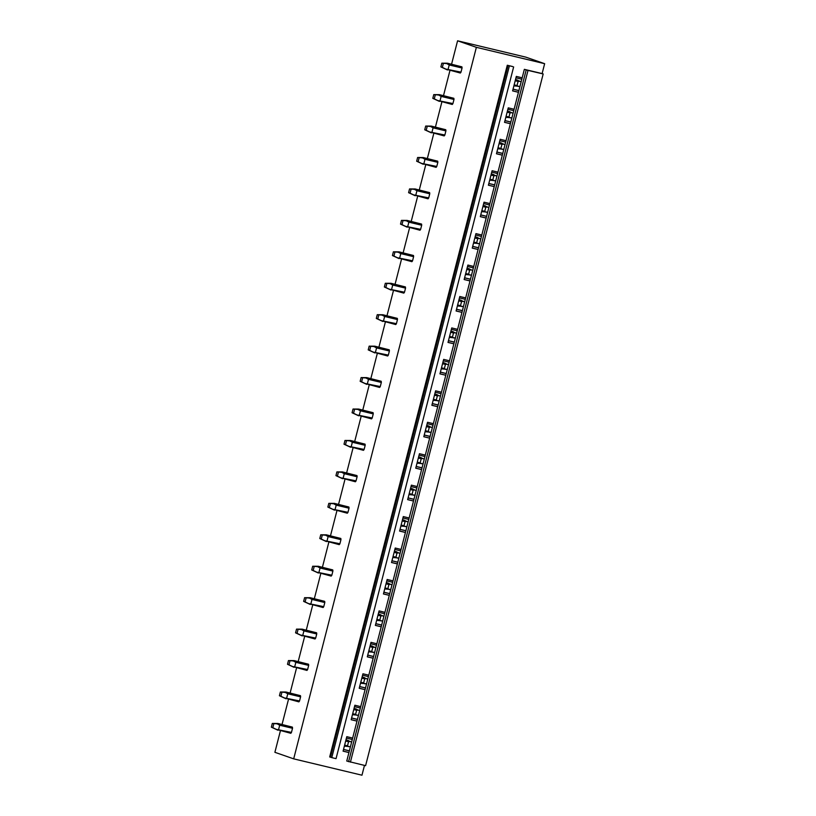 <?xml version="1.0" encoding="UTF-8"?>
<svg xmlns="http://www.w3.org/2000/svg" width="816" height="816" viewBox="0 0 816 816"><rect width="100%" height="100%" fill="white"/><g stroke="black" fill="none" stroke-linecap="round" stroke-linejoin="round"><path stroke-width="1.22" d="M525.851 57.151L457.582 40.8L476.371 47.328L544.649 63.689L525.851 57.151M364.477 765.408L361.967 775.2L293.689 758.849L274.89 752.311L280.408 730.81M282.04 724.455L288.487 699.373M290.119 693.019L296.555 667.927M298.187 661.572L304.633 636.49M306.265 630.136L312.701 605.044M314.333 598.689L320.78 573.607M322.412 567.253L328.848 542.161M330.48 535.816L336.926 510.724M338.548 504.37L344.995 479.278M346.627 472.933L353.063 447.841M354.695 441.487L361.141 416.405M362.773 410.05L369.209 384.958M370.841 378.604L377.288 353.522M378.92 347.167L385.356 322.075M386.988 315.721L393.434 290.639M395.066 284.284L401.503 259.192M403.135 252.838L409.581 227.756M411.213 221.401L417.649 196.309M419.281 189.955L425.717 164.873M427.349 158.518L433.796 133.426M435.428 127.072L441.864 101.99M443.496 95.635L449.942 70.543M451.574 64.189L457.582 40.8M542.11 73.583L524.351 69.34L357 721.12L346.759 761.042L365.588 765.673L543.181 73.96L542.11 73.583L544.649 63.689M348.595 761.685L526.187 69.972L543.181 73.96M350.411 762.124L528.013 70.411M524.351 69.34L526.187 69.972M357 721.12L351.145 719.722L354.868 705.238L360.723 706.646M365.078 689.683L359.213 688.276L362.936 673.792L368.801 675.199M373.147 658.237L367.292 656.839L371.005 642.355L376.87 643.763M381.225 626.8L375.36 625.393L379.083 610.909L384.938 612.316M389.293 595.364L383.438 593.956L387.151 579.472L393.016 580.88M397.372 563.917L391.507 562.51L395.23 548.036L401.084 549.433M405.44 532.481L399.585 531.073L403.298 516.589L409.163 517.997M413.518 501.034L407.653 499.627L411.376 485.153L417.231 486.55M421.586 469.598L415.732 468.19L419.444 453.706L425.309 455.114M429.665 438.151L423.8 436.744L427.523 422.27L433.378 423.667M437.733 406.715L431.868 405.307L435.591 390.823L441.456 392.231M445.801 375.268L439.946 373.861L443.659 359.387L449.524 360.784M453.88 343.832L448.015 342.424L451.738 327.94L457.592 329.348M461.948 312.385L456.093 310.988L459.806 296.504L465.671 297.901M470.026 280.949L464.161 279.541L467.884 265.057L473.739 266.465M478.094 249.502L472.24 248.105L475.952 233.621L481.817 235.018M486.173 218.066L480.308 216.658L484.031 202.174L489.886 203.582M494.241 186.619L488.386 185.222L492.099 170.738L497.964 172.135M502.319 155.183L496.454 153.775L500.177 139.291L506.032 140.699M510.388 123.736L504.523 122.339L508.246 107.855L514.111 109.252M518.456 92.3L512.601 90.892L516.314 76.408L522.179 77.816M293.689 758.849L476.371 47.328M348.932 752.566L343.077 751.159L346.79 736.675L352.655 738.082M512.693 66.545L507.287 65.249L512.683 66.596M507.287 65.249L329.684 756.952L331.775 757.615L336.039 758.645L513.641 66.932M331.775 757.615L509.378 65.912M460.999 72.134L445.791 69.074L460.316 73.032A3.835 1.55 -76.5 0 0 460.999 72.134L462.05 68.024A3.835 1.55 -76.5 0 0 461.907 66.841L447.454 63.209L461.907 66.841M452.921 103.571L437.723 100.521L452.248 104.468A3.835 1.55 -76.5 0 0 452.921 103.571L453.982 99.47A3.835 1.55 -76.5 0 0 453.829 98.287L439.385 94.646L453.829 98.287M444.853 135.017L429.644 131.957L444.169 135.915A3.835 1.55 -76.5 0 0 444.853 135.017L445.903 130.907A3.835 1.55 -76.5 0 0 445.76 129.724L431.317 126.092L445.76 129.724M436.774 166.454L421.576 163.404L436.101 167.351A3.835 1.55 -76.5 0 0 436.774 166.454L437.835 162.353A3.835 1.55 -76.5 0 0 437.692 161.17L423.239 157.529L437.692 161.17M428.706 197.9L413.498 194.84L428.023 198.798A3.835 1.55 -76.5 0 0 428.706 197.9L429.757 193.79A3.835 1.55 -76.5 0 0 429.614 192.607L415.171 188.975L429.614 192.607M420.628 229.337L405.43 226.287L419.954 230.234A3.835 1.55 -76.5 0 0 420.628 229.337L421.688 225.236A3.835 1.55 -76.5 0 0 421.546 224.053L407.092 220.412L421.546 224.053M412.559 260.783L397.351 257.723L411.876 261.681A3.835 1.55 -76.5 0 0 412.559 260.783L413.61 256.673A3.835 1.55 -76.5 0 0 413.467 255.49L399.024 251.858L413.467 255.49M404.491 292.22L389.283 289.17L403.808 293.117A3.835 1.55 -76.5 0 0 404.491 292.22L405.542 288.119A3.835 1.55 -76.5 0 0 405.399 286.926L390.946 283.295L405.399 286.926M396.413 323.666L381.205 320.606L395.74 324.564A3.835 1.55 -76.5 0 0 396.413 323.666L397.463 319.556A3.835 1.55 -76.5 0 0 397.321 318.373L382.877 314.741L397.321 318.373M388.345 355.103L373.136 352.053L387.661 356A3.835 1.55 -76.5 0 0 388.345 355.103L389.395 351.002A3.835 1.55 -76.5 0 0 389.252 349.809L374.799 346.178L389.252 349.809M380.266 386.549L365.068 383.489L379.593 387.447A3.835 1.55 -76.5 0 0 380.266 386.549L381.327 382.439A3.835 1.55 -76.5 0 0 381.174 381.256L366.731 377.614L381.174 381.256M372.198 417.986L356.99 414.936L371.515 418.883A3.835 1.55 -76.5 0 0 372.198 417.986L373.249 413.885A3.835 1.55 -76.5 0 0 373.106 412.692L358.663 409.061L373.106 412.692M364.12 449.432L348.922 446.372L363.446 450.33A3.835 1.55 -76.5 0 0 364.12 449.432L365.18 445.322A3.835 1.55 -76.5 0 0 365.038 444.139L350.584 440.497L365.038 444.139M356.051 480.869L340.843 477.819L355.368 481.766A3.835 1.55 -76.5 0 0 356.051 480.869L357.102 476.768A3.835 1.55 -76.5 0 0 356.959 475.575L342.516 471.944L356.959 475.575M347.973 512.315L332.775 509.255L347.3 513.213A3.835 1.55 -76.5 0 0 347.973 512.315L349.034 508.205A3.835 1.55 -76.5 0 0 348.891 507.022L334.438 503.38L348.891 507.022M339.905 543.752L324.697 540.702L339.221 544.649A3.835 1.55 -76.5 0 0 339.905 543.752L340.955 539.651A3.835 1.55 -76.5 0 0 340.813 538.458L326.369 534.827L340.813 538.458M331.837 575.198L316.628 572.138L331.153 576.096A3.835 1.55 -76.5 0 0 331.837 575.198L332.887 571.088A3.835 1.55 -76.5 0 0 332.744 569.905L318.291 566.263L332.744 569.905M323.758 606.635L308.55 603.585L323.075 607.532A3.835 1.55 -76.5 0 0 323.758 606.635L324.809 602.534A3.835 1.55 -76.5 0 0 324.666 601.341L310.223 597.71L324.666 601.341M315.69 638.071L300.482 635.021L315.007 638.979A3.835 1.55 -76.5 0 0 315.69 638.071L316.741 633.971A3.835 1.55 -76.5 0 0 316.598 632.788L302.144 629.146L316.598 632.788M307.612 669.518L292.414 666.468L306.938 670.415A3.835 1.55 -76.5 0 0 307.612 669.518L308.672 665.407A3.835 1.55 -76.5 0 0 308.519 664.224L294.076 660.593L308.519 664.224M299.543 700.954L284.335 697.904L298.86 701.862A3.835 1.55 -76.5 0 0 299.543 700.954L300.594 696.854A3.835 1.55 -76.5 0 0 300.451 695.671L285.998 692.029L300.451 695.671M291.465 732.401L276.267 729.351L290.792 733.298A3.835 1.55 -76.5 0 0 291.465 732.401L292.526 728.29A3.835 1.55 -76.5 0 0 292.383 727.107L277.93 723.476L292.383 727.107M349.381 750.812L343.526 749.414M518.915 90.545L513.05 89.138M510.836 121.992L504.982 120.584M502.768 153.428L496.903 152.021M494.69 184.875L488.835 183.467M486.622 216.311L480.757 214.904M478.543 247.758L472.688 246.35M470.475 279.194L464.61 277.787M462.397 310.631L456.542 309.233M454.328 342.077L448.463 340.67M446.25 373.514L440.395 372.116M438.182 404.96L432.327 403.553M430.114 436.397L424.249 434.999M422.035 467.843L416.18 466.436M413.967 499.28L408.102 497.882M405.889 530.726L400.034 529.319M397.82 562.163L391.955 560.765M389.742 593.609L383.887 592.202M381.674 625.046L375.809 623.648M373.595 656.492L367.741 655.085M365.527 687.929L359.662 686.531M357.459 719.375L351.594 717.968M349.36 750.883L343.505 749.476M348.942 752.515L343.087 751.108M352.288 739.49L346.433 738.092M357.439 719.437L351.574 718.039M357.02 721.079L351.155 719.671M360.366 708.053L354.501 706.646M365.507 688L359.652 686.593M365.089 689.632L359.234 688.225M368.434 676.607L362.579 675.209M373.585 656.554L367.72 655.156M373.167 658.196L367.302 656.788M376.502 645.17L370.648 643.763M381.653 625.117L375.799 623.71M381.235 626.749L375.38 625.342M384.581 613.724L378.716 612.326M389.732 593.671L383.867 592.273M389.314 595.313L383.449 593.905M392.649 582.287L386.794 580.88M397.8 562.234L391.945 560.827M397.382 563.866L391.517 562.469M400.727 550.841L394.862 549.443M405.878 530.788L400.013 529.39M405.45 532.43L399.595 531.022M408.796 519.404L402.941 517.997M413.947 499.351L408.092 497.944M413.528 500.983L407.663 499.586M416.874 487.958L411.009 486.56M422.025 467.905L416.16 466.507M421.597 469.547L415.742 468.139M424.942 456.521L419.087 455.114M430.093 436.468L424.228 435.061M429.675 438.1L423.81 436.703M433.021 425.075L427.156 423.677M438.161 405.022L432.307 403.624M437.743 406.664L431.888 405.256M441.089 393.638L435.234 392.231M446.24 373.585L440.375 372.178M445.822 375.217L439.957 373.82M449.167 362.192L443.302 360.794M454.308 342.139L448.453 340.741M453.89 343.781L448.035 342.373M457.235 330.755L451.37 329.348M462.386 310.702L456.521 309.295M461.968 312.334L456.103 310.937M465.304 299.309L459.449 297.911M470.455 279.256L464.6 277.858M470.036 280.898L464.171 279.49M473.382 267.872L467.517 266.465M478.533 247.819L472.668 246.412M478.105 249.451L472.25 248.054M481.45 236.426L475.595 235.028M486.601 216.373L480.746 214.975M486.183 218.015L480.318 216.607M489.529 204.989L483.664 203.582M494.68 184.936L488.815 183.529M494.251 186.568L488.396 185.171M497.597 173.543L491.742 172.145M502.748 153.49L496.883 152.092M502.33 155.132L496.465 153.724M505.675 142.106L499.81 140.699M510.816 122.053L504.961 120.646M510.398 123.685L504.543 122.288M513.743 110.66L507.889 109.262M518.894 90.607L513.029 89.209M518.476 92.249L512.611 90.841M521.822 79.223L515.957 77.816M350.441 746.681L344.362 746.13M348.973 746.762L347.514 745.824L348.565 741.724L350.319 741.509L345.953 739.939M351.584 742.223L350.319 741.509M345.994 739.775L348.422 740.53M347.514 745.824L344.617 745.13M348.565 741.724L345.678 741.03M292.526 728.29L279.694 725.22L278.644 729.331M277.96 730.228L271.351 727.168L272.309 723.445L279.551 724.037M273.778 723.955L272.819 727.678L276.267 729.351M272.819 727.678L271.351 727.168M279.694 725.22L277.613 724.098M272.309 723.445L277.93 723.476M358.52 715.234L352.441 714.694M357.051 715.326L355.582 714.388L356.633 710.277L358.397 710.073L354.022 708.502M359.662 710.777L358.397 710.073M354.062 708.339L356.49 709.094M355.582 714.388L352.696 713.694M356.633 710.277L353.746 709.583M300.594 696.854L287.773 693.784L286.712 697.884M286.039 698.782L279.419 695.732L280.378 691.999L287.63 692.6M281.857 692.509L280.898 696.242L284.335 697.904M280.898 696.242L279.419 695.732M287.773 693.784L285.682 692.651M280.378 691.999L285.998 692.029M366.588 683.798L360.509 683.247M365.119 683.879L363.661 682.941L364.711 678.841L366.466 678.626L362.1 677.066M367.73 679.34L366.466 678.626M362.141 676.892L364.568 677.647M363.661 682.941L360.764 682.247M364.711 678.841L361.825 678.147M308.672 665.407L295.841 662.337L294.79 666.448M294.107 667.345L287.497 664.285L288.456 660.562L295.698 661.154M289.925 661.072L288.966 664.795L292.414 666.468M288.966 664.795L287.497 664.285M295.841 662.337L293.76 661.215M288.456 660.562L294.076 660.593M374.666 652.351L368.577 651.811M373.187 652.443L371.729 651.505L372.779 647.394L374.544 647.19L370.168 645.619M375.809 647.894L374.544 647.19M370.209 645.456L372.637 646.211M371.729 651.505L368.842 650.811M372.779 647.394L369.893 646.7M316.741 633.971L303.919 630.901L302.858 635.001M302.185 635.899L295.565 632.849L296.524 629.116L303.776 629.717M298.003 629.626L297.044 633.359L300.482 635.021M297.044 633.359L295.565 632.849M303.919 630.901L301.828 629.768M296.524 629.116L302.144 629.146M382.735 620.915L376.655 620.364M381.266 620.996L379.797 620.058L380.858 615.958L382.612 615.743L378.247 614.183M383.877 616.457L382.612 615.743M378.287 614.009L380.715 614.774M379.797 620.058L376.91 619.364M380.858 615.958L377.961 615.264M324.809 602.534L311.987 599.454L310.937 603.565M310.253 604.462L303.644 601.402L304.603 597.679L311.845 598.271M306.071 598.189L305.113 601.912L308.55 603.585M305.113 601.912L303.644 601.402M311.987 599.454L309.907 598.332M304.603 597.679L310.223 597.71M390.813 589.468L384.724 588.928M389.334 589.56L387.875 588.622L388.926 584.511L390.691 584.307L386.315 582.736M391.955 585.011L390.691 584.307M386.356 582.573L388.783 583.328M387.875 588.622L384.989 587.928M388.926 584.511L386.039 583.817M332.887 571.088L320.066 568.018L319.005 572.118M318.332 573.016L311.712 569.966L312.671 566.233L319.913 566.834M314.14 566.743L313.191 570.476L316.628 572.138M313.191 570.476L311.712 569.966M320.066 568.018L317.975 566.885M312.671 566.233L318.291 566.263M398.881 558.032L392.802 557.481M397.412 558.113L395.944 557.175L397.004 553.075L398.759 552.86L394.393 551.3M400.024 553.574L398.759 552.86M394.434 551.126L396.862 551.891M395.944 557.175L393.057 556.481M397.004 553.075L394.108 552.381M340.955 539.651L328.134 536.571L327.083 540.682M326.4 541.579L319.79 538.519L320.739 534.796L327.991 535.388M322.218 535.306L321.259 539.029L324.697 540.702M321.259 539.029L319.79 538.519M328.134 536.571L326.053 535.449M320.739 534.796L326.369 534.827M406.949 526.585L400.87 526.045M405.481 526.677L404.022 525.739L405.073 521.628L406.827 521.424L402.461 519.853M408.102 522.128L406.827 521.424M402.502 519.69L404.93 520.445M404.022 525.739L401.125 525.045M405.073 521.628L402.186 520.934M349.034 508.205L336.212 505.135L335.152 509.235M334.478 510.133L327.859 507.083L328.817 503.35L336.059 503.951M330.286 503.86L329.338 507.593L332.775 509.255M329.338 507.593L327.859 507.083M336.212 505.135L334.121 504.002M328.817 503.35L334.438 503.38M415.028 495.149L408.949 494.598M413.559 495.23L412.09 494.292L413.151 490.192L414.905 489.977L410.53 488.417M416.17 490.691L414.905 489.977M410.581 488.243L412.998 489.008M412.09 494.292L409.204 493.598M413.151 490.192L410.254 489.498M357.102 476.768L344.281 473.688L343.23 477.799M342.547 478.696L335.937 475.636L336.886 471.913L344.138 472.505M338.365 472.423L337.406 476.146L340.843 477.819M337.406 476.146L335.937 475.636M344.281 473.688L342.19 472.566M336.886 471.913L342.516 471.944M423.096 463.702L417.017 463.162M421.627 463.794L420.169 462.856L421.219 458.745L422.974 458.541L418.608 456.97M424.238 459.245L422.974 458.541M418.649 456.807L421.076 457.562M420.169 462.856L417.272 462.162M421.219 458.745L418.333 458.051M365.18 445.322L352.349 442.252L351.298 446.352M350.615 447.26L344.005 444.2L344.964 440.467L352.206 441.068M346.433 440.987L345.474 444.71L348.922 446.372M345.474 444.71L344.005 444.2M352.349 442.252L350.268 441.119M344.964 440.467L350.584 440.497M431.174 432.266L425.095 431.715M429.706 432.347L428.237 431.409L429.287 427.309L431.052 427.094L426.676 425.534M432.317 427.808L431.052 427.094M426.727 425.36L429.145 426.125M428.237 431.409L425.35 430.715M429.287 427.309L426.401 426.615M373.249 413.885L360.427 410.805L359.377 414.916M358.693 415.813L352.073 412.753L353.032 409.03L360.284 409.622M354.511 409.54L353.552 413.263L356.99 414.936M353.552 413.263L352.073 412.753M360.427 410.805L358.336 409.683M353.032 409.03L358.663 409.061M439.243 400.819L433.163 400.279M437.774 400.911L436.315 399.973L437.366 395.862L439.12 395.658L434.755 394.087M440.385 396.362L439.12 395.658M434.795 393.924L437.223 394.679M436.315 399.973L433.418 399.279M437.366 395.862L434.479 395.168M381.327 382.439L368.495 379.369L367.445 383.469M366.761 384.377L360.152 381.317L361.111 377.584L368.353 378.185M362.579 378.104L361.621 381.827L365.068 383.489M361.621 381.827L360.152 381.317M368.495 379.369L366.415 378.236M361.111 377.584L366.731 377.614M447.321 369.383L441.232 368.832M445.842 369.464L444.383 368.526L445.434 364.426L447.199 364.211L442.823 362.651M448.463 364.925L447.199 364.211M442.864 362.488L445.291 363.242M444.383 368.526L441.497 367.832M445.434 364.426L442.547 363.732M389.395 351.002L376.574 347.922L375.513 352.033M374.84 352.93L368.22 349.87L369.179 346.147L376.431 346.739M370.658 346.657L369.699 350.38L373.136 352.053M369.699 350.38L368.22 349.87M376.574 347.922L374.483 346.8M369.179 346.147L374.799 346.178M455.389 337.936L449.31 337.396M453.92 338.028L452.452 337.09L453.512 332.979L455.267 332.775L450.901 331.204M456.532 333.489L455.267 332.775M450.942 331.041L453.37 331.796M452.452 337.09L449.565 336.396M453.512 332.979L450.616 332.285M397.463 319.556L384.642 316.486L383.591 320.586M382.908 321.494L376.298 318.434L377.257 314.701L384.499 315.302M378.726 315.221L377.767 318.944L381.205 320.606M377.767 318.944L376.298 318.434M384.642 316.486L382.561 315.353M377.257 314.701L382.877 314.741M463.468 306.5L457.378 305.949M461.989 306.581L460.53 305.643L461.581 301.543L463.345 301.339L458.969 299.768M464.61 302.042L463.345 301.339M459.01 299.605L461.438 300.359M460.53 305.643L457.643 304.949M461.581 301.543L458.694 300.849M405.542 288.119L392.72 285.039L391.66 289.15M390.986 290.047L384.367 286.987L385.325 283.264L392.567 283.856M386.794 283.774L385.846 287.497L389.283 289.17M385.846 287.497L384.367 286.987M392.72 285.039L390.629 283.917M385.325 283.264L390.946 283.295M471.536 275.053L465.457 274.513M470.067 275.145L468.598 274.207L469.659 270.096L471.413 269.892L467.048 268.321M472.678 270.606L471.413 269.892M467.089 268.158L469.516 268.913M468.598 274.207L465.712 273.513M469.659 270.096L466.762 269.402M413.61 256.673L400.789 253.603L399.738 257.703M399.055 258.611L392.445 255.551L393.394 251.818L400.646 252.419M394.873 252.338L393.914 256.061L397.351 257.723M393.914 256.061L392.445 255.551M400.789 253.603L398.708 252.47M393.394 251.818L399.024 251.858M479.604 243.617L473.525 243.076M478.135 243.698L476.677 242.76L477.727 238.66L479.482 238.456L475.116 236.885M480.757 239.159L479.482 238.456M475.157 236.722L477.584 237.476M476.677 242.76L473.78 242.066M477.727 238.66L474.841 237.966M421.688 225.236L408.867 222.166L407.806 226.267M407.133 227.164L400.513 224.104L401.472 220.381L408.714 220.973M402.941 220.891L401.992 224.614L405.43 226.287M401.992 224.614L400.513 224.104M408.867 222.166L406.776 221.034M401.472 220.381L407.092 220.412M487.682 212.17L481.603 211.63M486.214 212.262L484.745 211.324L485.806 207.213L487.56 207.009L483.194 205.438M488.825 207.723L487.56 207.009M483.235 205.275L485.653 206.03M484.745 211.324L481.858 210.63M485.806 207.213L482.909 206.53M429.757 193.79L416.935 190.72L415.885 194.83M415.201 195.728L408.592 192.668L409.54 188.935L416.792 189.536M411.019 189.455L410.06 193.178L413.498 194.84M410.06 193.178L408.592 192.668M416.935 190.72L414.844 189.587M409.54 188.935L415.171 188.975M495.751 180.734L489.671 180.193M494.282 180.815L492.823 179.877L493.874 175.777L495.628 175.573L491.263 174.002M496.893 176.276L495.628 175.573M491.303 173.839L493.731 174.593M492.823 179.877L489.926 179.194M493.874 175.777L490.987 175.083M437.835 162.353L425.003 159.283L423.953 163.384M423.269 164.281L416.66 161.221L417.619 157.498L424.861 158.09M419.087 158.008L418.129 161.731L421.576 163.404M418.129 161.731L416.66 161.221M425.003 159.283L422.923 158.151M417.619 157.498L423.239 157.529M503.829 149.287L497.75 148.747M502.36 149.379L500.891 148.441L501.952 144.33L503.707 144.126L499.331 142.555M504.971 144.84L503.707 144.126M499.382 142.392L501.799 143.147M500.891 148.441L498.005 147.747M501.952 144.33L499.055 143.647M445.903 130.907L433.082 127.837L432.031 131.947M431.348 132.845L424.728 129.785L425.687 126.052L432.939 126.653M427.166 126.572L426.207 130.295L429.644 131.957M426.207 130.295L424.728 129.785M433.082 127.837L430.991 126.704M425.687 126.052L431.317 126.092M511.897 117.851L505.818 117.31M510.428 117.932L508.97 116.994L510.02 112.894L511.775 112.69L507.409 111.119M513.04 113.393L511.775 112.69M507.45 110.956L509.878 111.71M508.97 116.994L506.073 116.311M510.02 112.894L507.134 112.2M453.982 99.47L441.15 96.4L440.099 100.501M439.416 101.398L432.806 98.338L433.765 94.615L441.007 95.207M435.234 95.125L434.275 98.848L437.723 100.521M434.275 98.848L432.806 98.338M441.15 96.4L439.069 95.268M433.765 94.615L439.385 94.646M519.976 86.404L513.896 85.864M518.497 86.496L517.038 85.558L518.089 81.447L519.853 81.243L515.477 79.672M521.118 81.957L519.853 81.243M515.518 79.509L517.946 80.264M517.038 85.558L514.151 84.864M518.089 81.447L515.202 80.764M462.05 68.024L449.228 64.954L448.168 69.064M447.494 69.962L440.875 66.902L441.833 63.179L449.086 63.77M443.312 63.689L442.354 67.412L445.791 69.074M442.354 67.412L440.875 66.902M449.228 64.954L447.137 63.821M441.833 63.179L447.454 63.209M330.5 757.177L508.103 65.464"/></g></svg>
